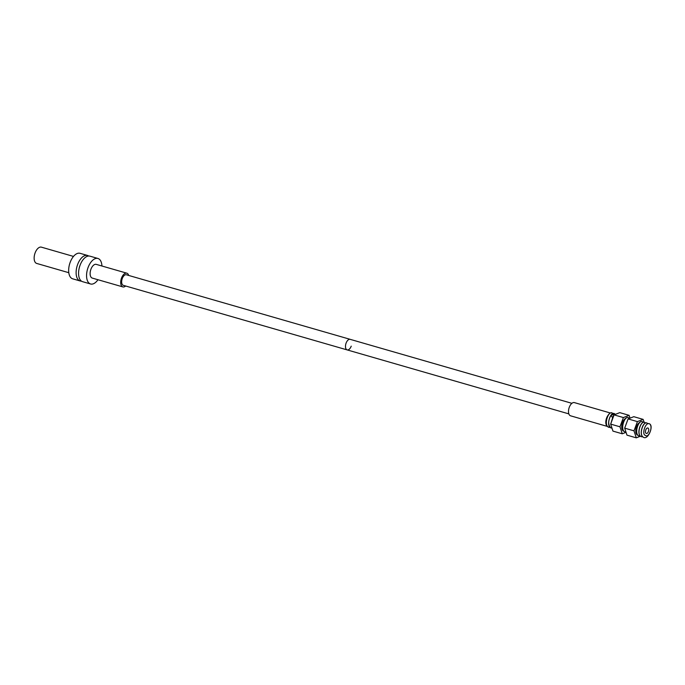 <?xml version="1.0" encoding="UTF-8"?>
<svg xmlns="http://www.w3.org/2000/svg" width="685" height="685" viewBox="0 0 685 685"><rect width="100%" height="100%" fill="white"/><g stroke="black" fill="none" stroke-linecap="round" stroke-linejoin="round"><path stroke-width="1.03" d="M351.225 346.156A5.497 2.911 -73.9 0 1 347.141 349.907A5.497 2.911 -73.9 0 1 346.105 343.108A5.497 2.911 -73.9 0 1 350.189 339.349L126.365 274.771A5.497 2.911 -73.9 0 0 122.281 278.53A5.497 2.911 -73.9 0 0 123.317 285.328L347.141 349.907A5.497 2.911 -73.9 0 1 346.105 343.108A5.497 2.911 -73.9 0 1 350.189 339.349L571.906 403.328M607.518 426.43A6.867 3.639 -73.9 0 1 606.585 418.064A6.867 3.639 -73.9 0 1 608.426 414.853M607.569 426.481L570.579 415.812A6.867 3.639 -73.9 0 1 569.278 407.301A6.867 3.639 -73.9 0 1 574.39 402.609L610.481 413.029M122.863 286.912L92.269 278.084A7.141 3.785 -73.9 0 1 90.925 269.248A7.141 3.785 -73.9 0 1 96.234 264.367L126.819 273.187A7.141 3.785 106.1 0 0 121.348 278.53A7.141 3.785 106.1 0 0 122.384 286.707A7.141 3.785 106.1 0 0 122.863 286.912A7.141 3.785 106.1 0 0 125.646 286.005M128.686 275.447A7.141 3.785 106.1 0 0 127.299 273.401A7.141 3.785 106.1 0 0 126.819 273.187M101.928 266.011A13.28 7.038 106.1 0 0 97.938 258.468A13.28 7.038 106.1 0 0 88.065 267.544A13.28 7.038 106.1 0 0 90.574 283.984A13.28 7.038 106.1 0 0 97.972 279.728M90.574 283.984L82.585 281.681A13.28 7.038 -73.9 0 1 80.076 265.241A13.28 7.038 -73.9 0 1 89.949 256.164L97.938 258.468M79.066 268.777A8.511 4.512 -73.9 0 1 79.837 265.849A8.511 4.512 -73.9 0 1 80.094 265.206M88.656 256.027A13.28 7.038 106.1 0 0 87.492 255.454A13.28 7.038 106.1 0 0 77.619 264.53A13.28 7.038 106.1 0 0 80.128 280.97A13.28 7.038 106.1 0 0 81.421 281.107M80.128 280.97L72.67 278.812A13.28 7.038 -73.9 0 1 70.161 262.372A13.28 7.038 -73.9 0 1 80.025 253.304L87.492 255.454M68.791 272.699L36.699 263.434A8.468 4.487 -73.9 0 1 35.098 252.945A8.468 4.487 -73.9 0 1 41.391 247.157L73.492 256.421M610.189 427.449L608.348 427.132C603.802 425.068 607.604 411.694 611.628 412.867A7.347 3.896 -73.9 0 1 611.825 412.918A7.347 3.896 -73.9 0 1 611.859 412.927L612.844 413.68M646.109 433.382A2.834 1.507 106.1 0 0 646.306 433.459A2.834 1.507 106.1 0 0 648.481 431.344A2.834 1.507 106.1 0 0 648.07 428.091A2.834 1.507 -73.9 0 0 647.873 428.005A2.834 1.507 -73.9 0 0 645.698 430.129A2.834 1.507 -73.9 0 0 646.109 433.382M649.834 424.032A7.347 3.896 106.1 0 0 649.123 423.681A7.347 3.896 106.1 0 0 648.935 423.63C645.381 422.422 641.417 434.761 645.527 435.437C648.173 438.4 653.327 427.457 649.834 424.032C653.713 426.627 647.873 440.352 643.412 437.253C638.454 434.915 643.429 420.307 647.316 423.227L647.942 423.852M611.979 428.159L610.772 427.834C607.989 424.76 608.032 420.641 610.9 415.478L614.668 413.808L615.233 414.339M608.991 427.389L608.443 427.157C603.339 424.743 608.751 409.707 612.527 413.269M614.582 413.783C610.678 410.846 605.737 425.522 610.686 427.808L611.277 428.048M626.004 432.201L624.763 431.867C619.822 429.598 624.754 414.913 628.659 417.85L629.224 418.372M628.565 417.816C624.711 414.879 619.694 429.521 624.669 431.841L625.259 432.081M642.556 421.857C638.668 418.895 633.711 433.588 638.66 435.874L639.251 436.122M642.83 436.867L641.083 436.576C636.142 434.316 641.066 419.622 644.979 422.559L645.544 423.082M640.492 436.191L638.754 435.9C633.771 433.588 638.805 418.929 642.65 421.883L643.206 422.405M644.885 422.525C641.04 419.58 636.005 434.23 640.989 436.55L641.58 436.79M647.222 423.202C643.301 420.273 638.386 434.958 643.326 437.218L643.412 437.253M614.18 413.594L614.668 413.808M615.781 414.202L614.599 414.665M613.948 415.187L613.144 416.12L610.926 423.364M611.02 423.107L613.88 415.375M615.019 414.502L615.558 414.288M628.171 417.636L628.659 417.85M625.003 427.26L627.931 419.34M628.847 418.621L629.703 418.287M629.849 418.227L628.496 418.758M627.999 419.16L624.908 427.517M625.148 429.589L625.525 430.737M644.491 422.345L644.979 422.559M642.162 421.669L642.65 421.883M646.82 423.013L647.316 423.227M626.039 432.321L622.271 433.793L619.976 426.798L623.393 417.559L629.104 415.324L630.029 418.158M626.261 418.021A6.867 3.639 106.1 0 0 622.485 422.654A6.867 3.639 106.1 0 0 623.787 431.156A6.867 3.639 106.1 0 0 623.881 431.182M622.271 433.793L612.947 431.105L610.652 424.101L614.068 414.87L619.779 412.635L629.104 415.324M619.976 426.798L610.652 424.101M623.393 417.559L614.068 414.87M640.501 436.199L636.296 437.843L626.972 435.146L624.677 428.151L628.094 418.92L633.805 416.685L643.129 419.374L644.071 422.268M637.872 435.223A6.867 3.639 -73.9 0 1 637.812 435.206A6.867 3.639 -73.9 0 1 636.511 426.704A6.867 3.639 -73.9 0 1 640.175 422.106M636.296 437.843L634.002 430.839L637.418 421.609L643.129 419.374M637.418 421.609L628.094 418.92M634.002 430.839L624.677 428.151M610.9 415.478L612.399 417.328M568.858 413.886L347.141 349.907"/></g></svg>
